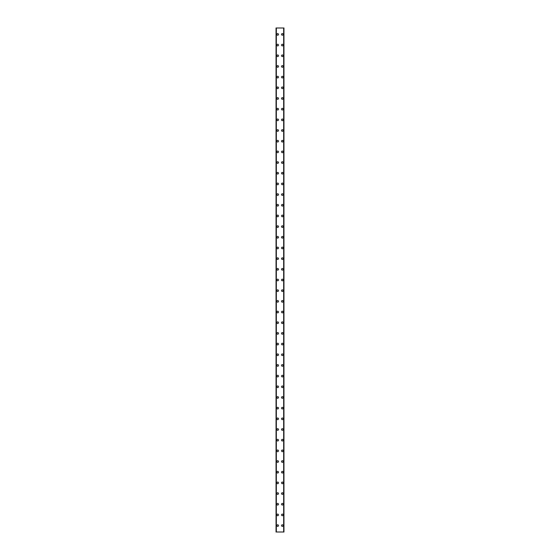 <?xml version="1.0" encoding="UTF-8"?>
<svg xmlns="http://www.w3.org/2000/svg" width="560" height="560" viewBox="0 0 560 560"><rect width="100%" height="100%" fill="white"/><g stroke="black" fill="none" stroke-linecap="round" stroke-linejoin="round"><path stroke-width="0.84" d="M276.85 525.595A0.798 0.798 0 0 1 277.648 524.79A0.798 0.798 0 0 1 278.453 525.595A0.798 0.798 0 0 1 277.648 526.393A0.798 0.798 0 0 1 276.85 525.595M276.85 514.913A0.798 0.798 0 0 1 277.648 514.115A0.798 0.798 0 0 1 278.453 514.913A0.798 0.798 0 0 1 277.648 515.718A0.798 0.798 0 0 1 276.85 514.913M276.85 504.238A0.798 0.798 0 0 1 277.648 503.433A0.798 0.798 0 0 1 278.453 504.238A0.798 0.798 0 0 1 277.648 505.036A0.798 0.798 0 0 1 276.85 504.238M276.85 493.556A0.798 0.798 0 0 1 277.648 492.758A0.798 0.798 0 0 1 278.453 493.556A0.798 0.798 0 0 1 277.648 494.361A0.798 0.798 0 0 1 276.85 493.556M276.85 482.881A0.798 0.798 0 0 1 277.648 482.083A0.798 0.798 0 0 1 278.453 482.881A0.798 0.798 0 0 1 277.648 483.679A0.798 0.798 0 0 1 276.85 482.881M276.85 472.206A0.798 0.798 0 0 1 277.648 471.401A0.798 0.798 0 0 1 278.453 472.206A0.798 0.798 0 0 1 277.648 473.004A0.798 0.798 0 0 1 276.85 472.206M276.85 461.524A0.798 0.798 0 0 1 277.648 460.726A0.798 0.798 0 0 1 278.453 461.524A0.798 0.798 0 0 1 277.648 462.329A0.798 0.798 0 0 1 276.85 461.524M276.85 450.849A0.798 0.798 0 0 1 277.648 450.044A0.798 0.798 0 0 1 278.453 450.849A0.798 0.798 0 0 1 277.648 451.647A0.798 0.798 0 0 1 276.85 450.849M276.85 440.167A0.798 0.798 0 0 1 277.648 439.369A0.798 0.798 0 0 1 278.453 440.167A0.798 0.798 0 0 1 277.648 440.972A0.798 0.798 0 0 1 276.85 440.167M276.85 429.492A0.798 0.798 0 0 1 277.648 428.694A0.798 0.798 0 0 1 278.453 429.492A0.798 0.798 0 0 1 277.648 430.29A0.798 0.798 0 0 1 276.85 429.492M276.85 418.817A0.798 0.798 0 0 1 277.648 418.012A0.798 0.798 0 0 1 278.453 418.817A0.798 0.798 0 0 1 277.648 419.615A0.798 0.798 0 0 1 276.85 418.817M276.85 408.135A0.798 0.798 0 0 1 277.648 407.337A0.798 0.798 0 0 1 278.453 408.135A0.798 0.798 0 0 1 277.648 408.933A0.798 0.798 0 0 1 276.85 408.135M276.85 397.46A0.798 0.798 0 0 1 277.648 396.655A0.798 0.798 0 0 1 278.453 397.46A0.798 0.798 0 0 1 277.648 398.258A0.798 0.798 0 0 1 276.85 397.46M276.85 386.778A0.798 0.798 0 0 1 277.648 385.98A0.798 0.798 0 0 1 278.453 386.778A0.798 0.798 0 0 1 277.648 387.583A0.798 0.798 0 0 1 276.85 386.778M276.85 376.103A0.798 0.798 0 0 1 277.648 375.298A0.798 0.798 0 0 1 278.453 376.103A0.798 0.798 0 0 1 277.648 376.901A0.798 0.798 0 0 1 276.85 376.103M276.85 365.421A0.798 0.798 0 0 1 277.648 364.623A0.798 0.798 0 0 1 278.453 365.421A0.798 0.798 0 0 1 277.648 366.226A0.798 0.798 0 0 1 276.85 365.421M276.85 354.746A0.798 0.798 0 0 1 277.648 353.948A0.798 0.798 0 0 1 278.453 354.746A0.798 0.798 0 0 1 277.648 355.544A0.798 0.798 0 0 1 276.85 354.746M276.85 344.071A0.798 0.798 0 0 1 277.648 343.266A0.798 0.798 0 0 1 278.453 344.071A0.798 0.798 0 0 1 277.648 344.869A0.798 0.798 0 0 1 276.85 344.071M276.85 333.389A0.798 0.798 0 0 1 277.648 332.591A0.798 0.798 0 0 1 278.453 333.389A0.798 0.798 0 0 1 277.648 334.194A0.798 0.798 0 0 1 276.85 333.389M276.85 322.714A0.798 0.798 0 0 1 277.648 321.909A0.798 0.798 0 0 1 278.453 322.714A0.798 0.798 0 0 1 277.648 323.512A0.798 0.798 0 0 1 276.85 322.714M276.85 312.032A0.798 0.798 0 0 1 277.648 311.234A0.798 0.798 0 0 1 278.453 312.032A0.798 0.798 0 0 1 277.648 312.837A0.798 0.798 0 0 1 276.85 312.032M276.85 301.357A0.798 0.798 0 0 1 277.648 300.552A0.798 0.798 0 0 1 278.453 301.357A0.798 0.798 0 0 1 277.648 302.155A0.798 0.798 0 0 1 276.85 301.357M276.85 290.675A0.798 0.798 0 0 1 277.648 289.877A0.798 0.798 0 0 1 278.453 290.675A0.798 0.798 0 0 1 277.648 291.48A0.798 0.798 0 0 1 276.85 290.675M276.85 280A0.798 0.798 0 0 1 277.648 279.202A0.798 0.798 0 0 1 278.453 280A0.798 0.798 0 0 1 277.648 280.798A0.798 0.798 0 0 1 276.85 280M276.85 269.325A0.798 0.798 0 0 1 277.648 268.52A0.798 0.798 0 0 1 278.453 269.325A0.798 0.798 0 0 1 277.648 270.123A0.798 0.798 0 0 1 276.85 269.325M276.85 258.643A0.798 0.798 0 0 1 277.648 257.845A0.798 0.798 0 0 1 278.453 258.643A0.798 0.798 0 0 1 277.648 259.448A0.798 0.798 0 0 1 276.85 258.643M276.85 247.968A0.798 0.798 0 0 1 277.648 247.163A0.798 0.798 0 0 1 278.453 247.968A0.798 0.798 0 0 1 277.648 248.766A0.798 0.798 0 0 1 276.85 247.968M276.85 237.286A0.798 0.798 0 0 1 277.648 236.488A0.798 0.798 0 0 1 278.453 237.286A0.798 0.798 0 0 1 277.648 238.091A0.798 0.798 0 0 1 276.85 237.286M276.85 226.611A0.798 0.798 0 0 1 277.648 225.806A0.798 0.798 0 0 1 278.453 226.611A0.798 0.798 0 0 1 277.648 227.409A0.798 0.798 0 0 1 276.85 226.611M276.85 215.929A0.798 0.798 0 0 1 277.648 215.131A0.798 0.798 0 0 1 278.453 215.929A0.798 0.798 0 0 1 277.648 216.734A0.798 0.798 0 0 1 276.85 215.929M276.85 205.254A0.798 0.798 0 0 1 277.648 204.456A0.798 0.798 0 0 1 278.453 205.254A0.798 0.798 0 0 1 277.648 206.052A0.798 0.798 0 0 1 276.85 205.254M276.85 194.579A0.798 0.798 0 0 1 277.648 193.774A0.798 0.798 0 0 1 278.453 194.579A0.798 0.798 0 0 1 277.648 195.377A0.798 0.798 0 0 1 276.85 194.579M276.85 183.897A0.798 0.798 0 0 1 277.648 183.099A0.798 0.798 0 0 1 278.453 183.897A0.798 0.798 0 0 1 277.648 184.702A0.798 0.798 0 0 1 276.85 183.897M276.85 173.222A0.798 0.798 0 0 1 277.648 172.417A0.798 0.798 0 0 1 278.453 173.222A0.798 0.798 0 0 1 277.648 174.02A0.798 0.798 0 0 1 276.85 173.222M276.85 162.54A0.798 0.798 0 0 1 277.648 161.742A0.798 0.798 0 0 1 278.453 162.54A0.798 0.798 0 0 1 277.648 163.345A0.798 0.798 0 0 1 276.85 162.54M276.85 151.865A0.798 0.798 0 0 1 277.648 151.067A0.798 0.798 0 0 1 278.453 151.865A0.798 0.798 0 0 1 277.648 152.663A0.798 0.798 0 0 1 276.85 151.865M276.85 141.183A0.798 0.798 0 0 1 277.648 140.385A0.798 0.798 0 0 1 278.453 141.183A0.798 0.798 0 0 1 277.648 141.988A0.798 0.798 0 0 1 276.85 141.183M276.85 130.508A0.798 0.798 0 0 1 277.648 129.71A0.798 0.798 0 0 1 278.453 130.508A0.798 0.798 0 0 1 277.648 131.306A0.798 0.798 0 0 1 276.85 130.508M276.85 119.833A0.798 0.798 0 0 1 277.648 119.028A0.798 0.798 0 0 1 278.453 119.833A0.798 0.798 0 0 1 277.648 120.631A0.798 0.798 0 0 1 276.85 119.833M276.85 109.151A0.798 0.798 0 0 1 277.648 108.353A0.798 0.798 0 0 1 278.453 109.151A0.798 0.798 0 0 1 277.648 109.956A0.798 0.798 0 0 1 276.85 109.151M276.85 98.476A0.798 0.798 0 0 1 277.648 97.671A0.798 0.798 0 0 1 278.453 98.476A0.798 0.798 0 0 1 277.648 99.274A0.798 0.798 0 0 1 276.85 98.476M276.85 87.794A0.798 0.798 0 0 1 277.648 86.996A0.798 0.798 0 0 1 278.453 87.794A0.798 0.798 0 0 1 277.648 88.599A0.798 0.798 0 0 1 276.85 87.794M276.85 77.119A0.798 0.798 0 0 1 277.648 76.321A0.798 0.798 0 0 1 278.453 77.119A0.798 0.798 0 0 1 277.648 77.917A0.798 0.798 0 0 1 276.85 77.119M276.85 66.444A0.798 0.798 0 0 1 277.648 65.639A0.798 0.798 0 0 1 278.453 66.444A0.798 0.798 0 0 1 277.648 67.242A0.798 0.798 0 0 1 276.85 66.444M276.85 55.762A0.798 0.798 0 0 1 277.648 54.964A0.798 0.798 0 0 1 278.453 55.762A0.798 0.798 0 0 1 277.648 56.567A0.798 0.798 0 0 1 276.85 55.762M276.85 45.087A0.798 0.798 0 0 1 277.648 44.282A0.798 0.798 0 0 1 278.453 45.087A0.798 0.798 0 0 1 277.648 45.885A0.798 0.798 0 0 1 276.85 45.087M276.85 34.405A0.798 0.798 0 0 1 277.648 33.607A0.798 0.798 0 0 1 278.453 34.405A0.798 0.798 0 0 1 277.648 35.21A0.798 0.798 0 0 1 276.85 34.405M281.547 525.595A0.798 0.798 0 0 1 282.352 524.79A0.798 0.798 0 0 1 283.15 525.595A0.798 0.798 0 0 1 282.352 526.393A0.798 0.798 0 0 1 281.547 525.595M281.547 514.913A0.798 0.798 0 0 1 282.352 514.115A0.798 0.798 0 0 1 283.15 514.913A0.798 0.798 0 0 1 282.352 515.718A0.798 0.798 0 0 1 281.547 514.913M281.547 504.238A0.798 0.798 0 0 1 282.352 503.433A0.798 0.798 0 0 1 283.15 504.238A0.798 0.798 0 0 1 282.352 505.036A0.798 0.798 0 0 1 281.547 504.238M281.547 493.556A0.798 0.798 0 0 1 282.352 492.758A0.798 0.798 0 0 1 283.15 493.556A0.798 0.798 0 0 1 282.352 494.361A0.798 0.798 0 0 1 281.547 493.556M281.547 482.881A0.798 0.798 0 0 1 282.352 482.083A0.798 0.798 0 0 1 283.15 482.881A0.798 0.798 0 0 1 282.352 483.679A0.798 0.798 0 0 1 281.547 482.881M281.547 472.206A0.798 0.798 0 0 1 282.352 471.401A0.798 0.798 0 0 1 283.15 472.206A0.798 0.798 0 0 1 282.352 473.004A0.798 0.798 0 0 1 281.547 472.206M281.547 461.524A0.798 0.798 0 0 1 282.352 460.726A0.798 0.798 0 0 1 283.15 461.524A0.798 0.798 0 0 1 282.352 462.329A0.798 0.798 0 0 1 281.547 461.524M281.547 450.849A0.798 0.798 0 0 1 282.352 450.044A0.798 0.798 0 0 1 283.15 450.849A0.798 0.798 0 0 1 282.352 451.647A0.798 0.798 0 0 1 281.547 450.849M281.547 440.167A0.798 0.798 0 0 1 282.352 439.369A0.798 0.798 0 0 1 283.15 440.167A0.798 0.798 0 0 1 282.352 440.972A0.798 0.798 0 0 1 281.547 440.167M281.547 429.492A0.798 0.798 0 0 1 282.352 428.694A0.798 0.798 0 0 1 283.15 429.492A0.798 0.798 0 0 1 282.352 430.29A0.798 0.798 0 0 1 281.547 429.492M281.547 418.817A0.798 0.798 0 0 1 282.352 418.012A0.798 0.798 0 0 1 283.15 418.817A0.798 0.798 0 0 1 282.352 419.615A0.798 0.798 0 0 1 281.547 418.817M281.547 408.135A0.798 0.798 0 0 1 282.352 407.337A0.798 0.798 0 0 1 283.15 408.135A0.798 0.798 0 0 1 282.352 408.933A0.798 0.798 0 0 1 281.547 408.135M281.547 397.46A0.798 0.798 0 0 1 282.352 396.655A0.798 0.798 0 0 1 283.15 397.46A0.798 0.798 0 0 1 282.352 398.258A0.798 0.798 0 0 1 281.547 397.46M281.547 386.778A0.798 0.798 0 0 1 282.352 385.98A0.798 0.798 0 0 1 283.15 386.778A0.798 0.798 0 0 1 282.352 387.583A0.798 0.798 0 0 1 281.547 386.778M281.547 376.103A0.798 0.798 0 0 1 282.352 375.298A0.798 0.798 0 0 1 283.15 376.103A0.798 0.798 0 0 1 282.352 376.901A0.798 0.798 0 0 1 281.547 376.103M281.547 365.421A0.798 0.798 0 0 1 282.352 364.623A0.798 0.798 0 0 1 283.15 365.421A0.798 0.798 0 0 1 282.352 366.226A0.798 0.798 0 0 1 281.547 365.421M281.547 354.746A0.798 0.798 0 0 1 282.352 353.948A0.798 0.798 0 0 1 283.15 354.746A0.798 0.798 0 0 1 282.352 355.544A0.798 0.798 0 0 1 281.547 354.746M281.547 344.071A0.798 0.798 0 0 1 282.352 343.266A0.798 0.798 0 0 1 283.15 344.071A0.798 0.798 0 0 1 282.352 344.869A0.798 0.798 0 0 1 281.547 344.071M281.547 333.389A0.798 0.798 0 0 1 282.352 332.591A0.798 0.798 0 0 1 283.15 333.389A0.798 0.798 0 0 1 282.352 334.194A0.798 0.798 0 0 1 281.547 333.389M281.547 322.714A0.798 0.798 0 0 1 282.352 321.909A0.798 0.798 0 0 1 283.15 322.714A0.798 0.798 0 0 1 282.352 323.512A0.798 0.798 0 0 1 281.547 322.714M281.547 312.032A0.798 0.798 0 0 1 282.352 311.234A0.798 0.798 0 0 1 283.15 312.032A0.798 0.798 0 0 1 282.352 312.837A0.798 0.798 0 0 1 281.547 312.032M281.547 301.357A0.798 0.798 0 0 1 282.352 300.552A0.798 0.798 0 0 1 283.15 301.357A0.798 0.798 0 0 1 282.352 302.155A0.798 0.798 0 0 1 281.547 301.357M281.547 290.675A0.798 0.798 0 0 1 282.352 289.877A0.798 0.798 0 0 1 283.15 290.675A0.798 0.798 0 0 1 282.352 291.48A0.798 0.798 0 0 1 281.547 290.675M281.547 280A0.798 0.798 0 0 1 282.352 279.202A0.798 0.798 0 0 1 283.15 280A0.798 0.798 0 0 1 282.352 280.798A0.798 0.798 0 0 1 281.547 280M281.547 269.325A0.798 0.798 0 0 1 282.352 268.52A0.798 0.798 0 0 1 283.15 269.325A0.798 0.798 0 0 1 282.352 270.123A0.798 0.798 0 0 1 281.547 269.325M281.547 258.643A0.798 0.798 0 0 1 282.352 257.845A0.798 0.798 0 0 1 283.15 258.643A0.798 0.798 0 0 1 282.352 259.448A0.798 0.798 0 0 1 281.547 258.643M281.547 247.968A0.798 0.798 0 0 1 282.352 247.163A0.798 0.798 0 0 1 283.15 247.968A0.798 0.798 0 0 1 282.352 248.766A0.798 0.798 0 0 1 281.547 247.968M281.547 237.286A0.798 0.798 0 0 1 282.352 236.488A0.798 0.798 0 0 1 283.15 237.286A0.798 0.798 0 0 1 282.352 238.091A0.798 0.798 0 0 1 281.547 237.286M281.547 226.611A0.798 0.798 0 0 1 282.352 225.806A0.798 0.798 0 0 1 283.15 226.611A0.798 0.798 0 0 1 282.352 227.409A0.798 0.798 0 0 1 281.547 226.611M281.547 215.929A0.798 0.798 0 0 1 282.352 215.131A0.798 0.798 0 0 1 283.15 215.929A0.798 0.798 0 0 1 282.352 216.734A0.798 0.798 0 0 1 281.547 215.929M281.547 205.254A0.798 0.798 0 0 1 282.352 204.456A0.798 0.798 0 0 1 283.15 205.254A0.798 0.798 0 0 1 282.352 206.052A0.798 0.798 0 0 1 281.547 205.254M281.547 194.579A0.798 0.798 0 0 1 282.352 193.774A0.798 0.798 0 0 1 283.15 194.579A0.798 0.798 0 0 1 282.352 195.377A0.798 0.798 0 0 1 281.547 194.579M281.547 183.897A0.798 0.798 0 0 1 282.352 183.099A0.798 0.798 0 0 1 283.15 183.897A0.798 0.798 0 0 1 282.352 184.702A0.798 0.798 0 0 1 281.547 183.897M281.547 173.222A0.798 0.798 0 0 1 282.352 172.417A0.798 0.798 0 0 1 283.15 173.222A0.798 0.798 0 0 1 282.352 174.02A0.798 0.798 0 0 1 281.547 173.222M281.547 162.54A0.798 0.798 0 0 1 282.352 161.742A0.798 0.798 0 0 1 283.15 162.54A0.798 0.798 0 0 1 282.352 163.345A0.798 0.798 0 0 1 281.547 162.54M281.547 151.865A0.798 0.798 0 0 1 282.352 151.067A0.798 0.798 0 0 1 283.15 151.865A0.798 0.798 0 0 1 282.352 152.663A0.798 0.798 0 0 1 281.547 151.865M281.547 141.183A0.798 0.798 0 0 1 282.352 140.385A0.798 0.798 0 0 1 283.15 141.183A0.798 0.798 0 0 1 282.352 141.988A0.798 0.798 0 0 1 281.547 141.183M281.547 130.508A0.798 0.798 0 0 1 282.352 129.71A0.798 0.798 0 0 1 283.15 130.508A0.798 0.798 0 0 1 282.352 131.306A0.798 0.798 0 0 1 281.547 130.508M281.547 119.833A0.798 0.798 0 0 1 282.352 119.028A0.798 0.798 0 0 1 283.15 119.833A0.798 0.798 0 0 1 282.352 120.631A0.798 0.798 0 0 1 281.547 119.833M281.547 109.151A0.798 0.798 0 0 1 282.352 108.353A0.798 0.798 0 0 1 283.15 109.151A0.798 0.798 0 0 1 282.352 109.956A0.798 0.798 0 0 1 281.547 109.151M281.547 98.476A0.798 0.798 0 0 1 282.352 97.671A0.798 0.798 0 0 1 283.15 98.476A0.798 0.798 0 0 1 282.352 99.274A0.798 0.798 0 0 1 281.547 98.476M281.547 87.794A0.798 0.798 0 0 1 282.352 86.996A0.798 0.798 0 0 1 283.15 87.794A0.798 0.798 0 0 1 282.352 88.599A0.798 0.798 0 0 1 281.547 87.794M281.547 77.119A0.798 0.798 0 0 1 282.352 76.321A0.798 0.798 0 0 1 283.15 77.119A0.798 0.798 0 0 1 282.352 77.917A0.798 0.798 0 0 1 281.547 77.119M281.547 66.444A0.798 0.798 0 0 1 282.352 65.639A0.798 0.798 0 0 1 283.15 66.444A0.798 0.798 0 0 1 282.352 67.242A0.798 0.798 0 0 1 281.547 66.444M281.547 55.762A0.798 0.798 0 0 1 282.352 54.964A0.798 0.798 0 0 1 283.15 55.762A0.798 0.798 0 0 1 282.352 56.567A0.798 0.798 0 0 1 281.547 55.762M281.547 45.087A0.798 0.798 0 0 1 282.352 44.282A0.798 0.798 0 0 1 283.15 45.087A0.798 0.798 0 0 1 282.352 45.885A0.798 0.798 0 0 1 281.547 45.087M281.547 34.405A0.798 0.798 0 0 1 282.352 33.607A0.798 0.798 0 0 1 283.15 34.405A0.798 0.798 0 0 1 282.352 35.21A0.798 0.798 0 0 1 281.547 34.405M283.899 28L276.052 28L276.052 532L283.948 532L283.948 28L283.899 532M283.703 532L283.703 28L283.724 532M276.276 532L276.276 28L276.297 532M276.052 28L276.052 532L276.052 28M276.353 28L276.353 532M283.647 28L283.647 532M283.948 28L283.948 532L283.948 28M276.101 28L276.101 532"/></g></svg>
